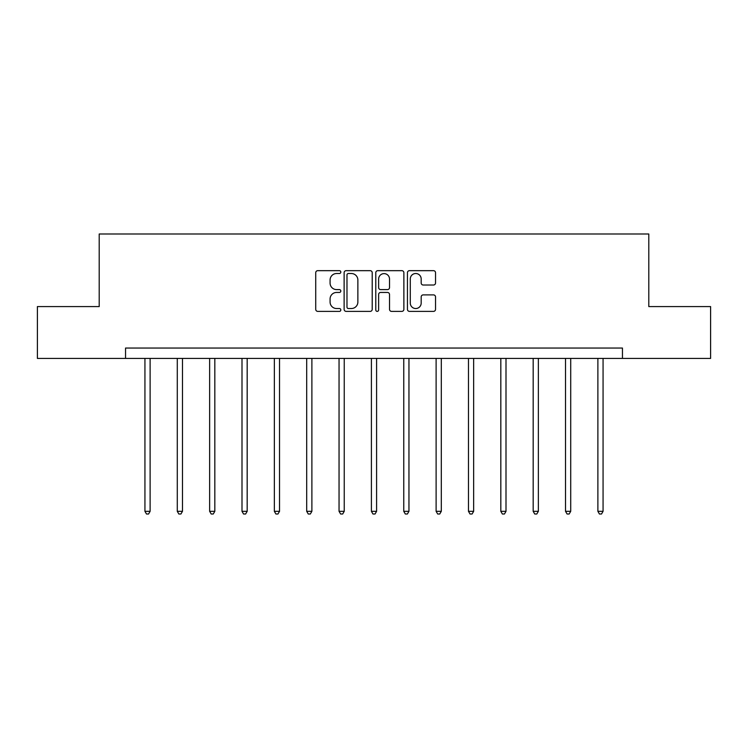 <?xml version="1.0" encoding="UTF-8"?>
<svg xmlns="http://www.w3.org/2000/svg" width="748" height="748" viewBox="0 0 748 748"><rect width="100%" height="100%" fill="white"/><g stroke="black" fill="none" stroke-linecap="round" stroke-linejoin="round"><path stroke-width="1.12" d="M340.817 272.094A1.421 1.421 0 0 0 339.396 270.664L317.76 270.664A2.038 2.038 0 0 0 315.731 272.702L315.731 309.345A2.038 2.038 0 0 0 317.76 311.383L339.396 311.383A1.421 1.421 0 0 0 340.817 309.953A1.421 1.421 0 0 0 339.396 308.531L336.591 308.531A6.517 6.517 0 0 1 330.083 302.014L330.083 298.957A6.517 6.517 0 0 1 336.591 292.449L339.396 292.449A1.421 1.421 0 0 0 340.817 291.019A1.421 1.421 0 0 0 339.396 289.598L336.591 289.598A6.517 6.517 0 0 1 330.083 283.081L330.083 280.033A6.517 6.517 0 0 1 336.591 273.516L339.396 273.516A1.421 1.421 0 0 0 340.817 272.094M433.494 285.016A2.038 2.038 0 0 0 435.532 282.978L435.532 272.702A2.038 2.038 0 0 0 433.494 270.664L409.474 270.664A2.038 2.038 0 0 0 407.436 272.702L407.436 309.345A2.038 2.038 0 0 0 409.474 311.383L433.494 311.383A2.038 2.038 0 0 0 435.532 309.345L435.532 296.928A2.038 2.038 0 0 0 433.494 294.89L423.209 294.89A2.038 2.038 0 0 0 421.18 296.928L421.18 303.08A5.442 5.442 0 0 1 415.729 308.531A5.442 5.442 0 0 1 410.287 303.08L410.287 278.957A5.442 5.442 0 0 1 415.729 273.516A5.442 5.442 0 0 1 421.18 278.957L421.18 282.978A2.038 2.038 0 0 0 423.209 285.016L433.494 285.016M125.542 358.423L37.4 358.423L37.4 306.577L99.204 306.577L99.204 233.993L648.797 233.993L648.797 306.577L710.6 306.577L710.6 358.423L622.458 358.423L622.458 348.054L125.542 348.054L125.542 358.423L622.458 358.423M372.214 272.702A2.038 2.038 0 0 0 370.185 270.664L346.165 270.664A2.038 2.038 0 0 0 344.127 272.702L344.127 309.345A2.038 2.038 0 0 0 346.165 311.383L370.185 311.383A2.038 2.038 0 0 0 372.214 309.345L372.214 272.702M377.815 270.664L401.835 270.664A2.038 2.038 0 0 1 403.873 272.702L403.873 309.345A2.038 2.038 0 0 1 401.835 311.383L391.559 311.383A2.038 2.038 0 0 1 389.521 309.345L389.521 294.478A2.038 2.038 0 0 0 387.483 292.449L380.667 292.449A2.038 2.038 0 0 0 378.628 294.478L378.628 309.953A1.421 1.421 0 0 1 377.207 311.383A1.421 1.421 0 0 1 375.786 309.953L375.786 272.702A2.038 2.038 0 0 1 377.815 270.664M348.4 273.516A1.421 1.421 0 0 0 346.979 274.937L346.979 307.101A1.421 1.421 0 0 0 348.4 308.531L351.354 308.531A6.517 6.517 0 0 0 357.871 302.014L357.871 280.033A6.517 6.517 0 0 0 351.354 273.516L348.4 273.516M389.521 279.06A5.442 5.442 0 0 0 384.079 273.618A5.442 5.442 0 0 0 378.628 279.06L378.628 287.559A2.038 2.038 0 0 0 380.667 289.598L387.483 289.598A2.038 2.038 0 0 0 389.521 287.559L389.521 279.06M144.934 358.423L144.934 511.314L150.114 511.314L150.114 358.423M150.114 511.314L148.562 514.007L146.486 514.007L144.934 511.314M177.285 358.423L177.285 511.314L182.475 511.314L182.475 358.423M182.475 511.314L180.913 514.007L178.847 514.007L177.285 511.314M209.636 358.423L209.636 511.314L214.826 511.314L214.826 358.423M214.826 511.314L213.274 514.007L211.198 514.007L209.636 511.314M241.997 358.423L241.997 511.314L247.177 511.314L247.177 358.423M247.177 511.314L245.625 514.007L243.549 514.007L241.997 511.314M274.348 358.423L274.348 511.314L279.528 511.314L279.528 358.423M279.528 511.314L277.976 514.007L275.9 514.007L274.348 511.314M306.699 358.423L306.699 511.314L311.888 511.314L311.888 358.423M311.888 511.314L310.327 514.007L308.26 514.007L306.699 511.314M339.05 358.423L339.05 511.314L344.239 511.314L344.239 358.423M344.239 511.314L342.687 514.007L340.611 514.007L339.05 511.314M371.41 358.423L371.41 511.314L376.59 511.314L376.59 358.423M376.59 511.314L375.038 514.007L372.962 514.007L371.41 511.314M403.761 358.423L403.761 511.314L408.95 511.314L408.95 358.423M408.95 511.314L407.389 514.007L405.313 514.007L403.761 511.314M436.112 358.423L436.112 511.314L441.301 511.314L441.301 358.423M441.301 511.314L439.74 514.007L437.674 514.007L436.112 511.314M468.472 358.423L468.472 511.314L473.652 511.314L473.652 358.423M473.652 511.314L472.1 514.007L470.024 514.007L468.472 511.314M500.823 358.423L500.823 511.314L506.003 511.314L506.003 358.423M506.003 511.314L504.451 514.007L502.375 514.007L500.823 511.314M533.174 358.423L533.174 511.314L538.364 511.314L538.364 358.423M538.364 511.314L536.802 514.007L534.726 514.007L533.174 511.314M565.525 358.423L565.525 511.314L570.715 511.314L570.715 358.423M570.715 511.314L569.153 514.007L567.087 514.007L565.525 511.314M597.886 358.423L597.886 511.314L603.066 511.314L603.066 358.423M603.066 511.314L601.514 514.007L599.438 514.007L597.886 511.314"/></g></svg>
